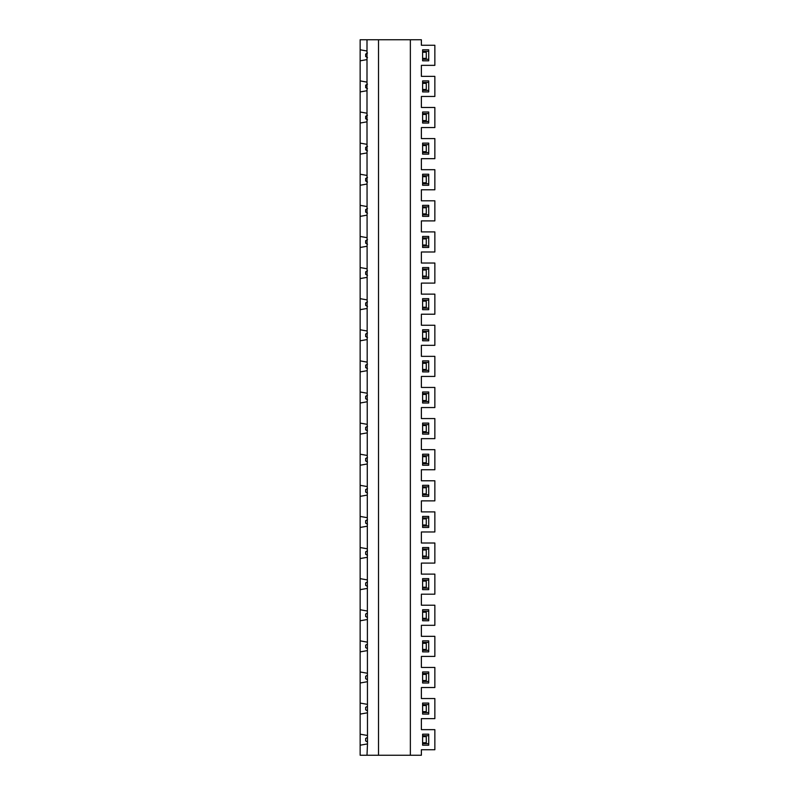 <?xml version="1.0" encoding="UTF-8"?>
<svg xmlns="http://www.w3.org/2000/svg" width="795" height="795" viewBox="0 0 795 795"><rect width="100%" height="100%" fill="white"/><g stroke="black" fill="none" stroke-linecap="round" stroke-linejoin="round"><path stroke-width="1.19" d="M367.489 57.588L365.66 56.525L365.66 54.08L367.489 53.017M360.145 734.183L360.145 123.036L367.002 121.824L367.489 743.911L367.002 755.25L360.145 755.25L360.145 734.183L367.002 735.395M422.612 705.523L426.279 705.523L426.279 711.644L422.612 711.644M428.734 671.964L422.612 671.964L428.734 671.964L428.734 682.994L422.612 682.994L428.734 682.994M421.38 687.526L434.855 687.526L434.855 667.432L421.38 667.432L421.38 656.412L434.855 656.412L434.855 636.328L421.38 636.328L421.38 625.307L434.855 625.307L434.855 605.214L421.38 605.214L421.38 594.193L434.855 594.193L434.855 574.109L421.38 574.109L421.38 563.089L434.855 563.089L434.855 543.005L421.38 543.005L421.38 531.974L434.855 531.974L434.855 511.891L421.38 511.891L421.38 500.87L434.855 500.87L434.855 480.786L421.38 480.786L421.38 469.756L434.855 469.756L434.855 449.672L421.38 449.672L421.38 438.651L434.855 438.651L434.855 418.567L421.38 418.567L421.38 407.547L434.855 407.547L434.855 387.453L421.38 387.453L421.38 376.433L434.855 376.433L434.855 356.349L421.38 356.349L421.38 345.328L434.855 345.328L434.855 325.244L421.38 325.244L421.38 314.214L434.855 314.214L434.855 294.13L421.38 294.13L421.38 283.109L434.855 283.109L434.855 263.026L421.38 263.026L421.38 251.995L434.855 251.995L434.855 231.911L421.38 231.911L421.38 220.891L434.855 220.891L434.855 200.807L421.38 200.807L421.38 189.786L434.855 189.786L434.855 169.693L421.38 169.693L421.38 158.672L434.855 158.672L434.855 138.588L421.38 138.588L421.38 127.568L434.855 127.568L434.855 107.474L421.38 107.474L421.38 96.453L434.855 96.453L434.855 76.37L421.38 76.37L421.38 65.349L434.855 65.349L434.855 45.265L421.38 45.265L421.38 39.75L410.359 39.75L410.359 755.25L421.38 755.25L421.38 749.735L434.855 749.735L434.855 729.651L421.38 729.651L421.38 718.63L434.855 718.63L434.855 698.547L421.38 698.547L421.38 687.526M360.145 671.964L367.002 673.176M422.612 673.494L428.734 673.494M422.612 671.964L422.612 682.994M422.612 681.454L428.734 681.454M367.489 88.702L365.66 87.639L365.66 85.184L367.489 84.131M367.489 119.806L365.66 118.743L365.66 116.299L367.489 115.235M422.612 52.241L426.279 52.241L426.279 58.363L422.612 58.363M422.612 83.356L426.279 83.356L426.279 89.477L422.612 89.477M422.612 114.46L426.279 114.46L426.279 120.582L422.612 120.582M360.145 143.12L367.002 144.332M367.489 182.025L365.66 180.962L365.66 178.517L367.489 177.454M360.145 123.036L360.145 80.901L367.002 82.114L367.002 59.605L360.145 60.818L360.145 39.75L367.002 39.75L367.002 59.605M360.145 80.901L360.145 60.818M360.145 49.797L367.002 50.999M410.359 755.25L378.519 755.25L378.519 39.75L410.359 39.75M378.519 39.75L367.002 39.75M367.002 82.114L367.002 121.824M378.519 755.25L367.002 755.25M428.734 123.036L428.734 112.006L422.612 112.006L422.612 123.036L428.734 123.036L422.612 123.036M428.734 91.922L428.734 80.901L422.612 80.901L422.612 91.922L428.734 91.922L422.612 91.922M428.734 60.818L428.734 49.797L422.612 49.797L422.612 60.818L428.734 60.818L422.612 60.818M428.734 247.464L428.734 236.443L422.612 236.443L422.612 247.464L428.734 247.464L422.612 247.464M428.734 216.359L428.734 205.339L422.612 205.339L422.612 216.359L428.734 216.359L422.612 216.359M428.734 185.255L428.734 174.224L422.612 174.224L422.612 185.255L428.734 185.255L422.612 185.255M428.734 143.12L422.612 143.12L422.612 154.141L428.734 154.141L428.734 143.12L422.612 143.12M428.734 403.015L428.734 391.985L422.612 391.985L422.612 403.015L428.734 403.015L422.612 403.015M428.734 434.12L428.734 423.099L422.612 423.099L422.612 434.12L428.734 434.12L422.612 434.12M428.734 278.578L428.734 267.557L422.612 267.557L422.612 278.578L428.734 278.578L422.612 278.578M428.734 309.682L428.734 298.662L422.612 298.662L422.612 309.682L428.734 309.682L422.612 309.682M428.734 340.797L428.734 329.776L422.612 329.776L422.612 340.797L428.734 340.797L422.612 340.797M428.734 371.901L428.734 360.88L422.612 360.88L422.612 371.901L428.734 371.901L422.612 371.901M428.734 454.203L422.612 454.203L422.612 465.224L428.734 465.224L428.734 454.203L422.612 454.203M428.734 496.338L428.734 485.318L422.612 485.318L422.612 496.338L428.734 496.338L422.612 496.338M428.734 714.099L428.734 703.078L422.612 703.078L422.612 714.099L428.734 714.099L422.612 714.099M428.734 745.203L428.734 734.183L422.612 734.183L422.612 745.203L428.734 745.203L422.612 745.203M428.734 527.443L428.734 516.422L422.612 516.422L422.612 527.443L428.734 527.443L422.612 527.443M428.734 558.557L428.734 547.536L422.612 547.536L422.612 558.557L428.734 558.557L422.612 558.557M428.734 589.661L428.734 578.641L422.612 578.641L422.612 589.661L428.734 589.661L422.612 589.661M428.734 620.776L428.734 609.745L422.612 609.745L422.612 620.776L428.734 620.776L422.612 620.776M428.734 651.88L428.734 640.859L422.612 640.859L422.612 651.88L428.734 651.88L422.612 651.88M422.612 112.006L428.734 112.006M360.145 247.464L367.002 246.261M422.612 236.443L428.734 236.443M422.612 339.266L428.734 339.266M422.612 331.306L428.734 331.306M422.612 329.776L428.734 329.776M360.145 371.901L367.002 370.699M360.145 329.776L367.002 330.978M422.612 360.88L428.734 360.88M360.145 360.88L367.002 362.093M422.612 362.411L428.734 362.411M422.612 370.371L428.734 370.371M422.612 391.985L428.734 391.985M360.145 278.578L367.002 277.366M360.145 391.985L367.002 393.197M422.612 393.515L428.734 393.515M422.612 401.485L428.734 401.485M360.145 403.015L367.002 401.803M422.612 267.557L428.734 267.557M422.612 269.088L428.734 269.088M422.612 277.048L428.734 277.048M360.145 267.557L367.002 268.76M422.612 298.662L428.734 298.662M422.612 300.192L428.734 300.192M422.612 308.152L428.734 308.152M360.145 298.662L367.002 299.874M360.145 309.682L367.002 308.48M360.145 340.797L367.002 339.584M422.612 423.099L428.734 423.099M422.612 424.629L428.734 424.629M422.612 432.589L428.734 432.589M360.145 423.099L367.002 424.301M360.145 434.12L367.002 432.907M422.612 270.002L426.279 270.002L426.279 276.123L422.612 276.123M367.489 275.348L365.66 274.295L365.66 271.84L367.489 270.777M422.612 301.116L426.279 301.116L426.279 307.238L422.612 307.238M367.489 306.463L365.66 305.399L365.66 302.945L367.489 301.891M422.612 332.221L426.279 332.221L426.279 338.342L422.612 338.342M367.489 337.567L365.66 336.504L365.66 334.059L367.489 332.996M422.612 363.325L426.279 363.325L426.279 369.456L422.612 369.456M367.489 368.681L365.66 367.618L365.66 365.163L367.489 364.11M422.612 394.439L426.279 394.439L426.279 400.561L422.612 400.561M367.489 399.786L365.66 398.722L365.66 396.278L367.489 395.214M422.612 425.544L426.279 425.544L426.279 431.675L422.612 431.675M367.489 430.89L365.66 429.837L365.66 427.382L367.489 426.319M422.612 735.713L428.734 735.713M422.612 734.183L428.734 734.183M422.612 704.608L428.734 704.608M422.612 703.078L428.734 703.078M422.612 743.673L428.734 743.673M422.612 712.568L428.734 712.568M422.612 642.39L428.734 642.39M422.612 640.859L428.734 640.859M422.612 611.275L428.734 611.275M422.612 609.745L428.734 609.745M422.612 650.35L428.734 650.35M422.612 580.171L428.734 580.171M422.612 578.641L428.734 578.641M422.612 619.245L428.734 619.245M422.612 549.067L428.734 549.067M422.612 547.536L428.734 547.536M422.612 588.131L428.734 588.131M422.612 517.952L428.734 517.952M422.612 516.422L428.734 516.422M422.612 557.027L428.734 557.027M422.612 486.848L428.734 486.848M422.612 485.318L428.734 485.318M422.612 525.912L428.734 525.912M422.612 455.734L428.734 455.734M422.612 494.808L428.734 494.808M360.145 485.318L367.002 486.52M360.145 465.224L367.002 464.022M422.612 463.694L428.734 463.694M428.734 465.224L422.612 465.224M360.145 714.099L367.002 712.886M360.145 745.203L367.002 744.001M360.145 703.078L367.002 704.281M360.145 682.994L367.002 681.782M360.145 651.88L367.002 650.668M360.145 640.859L367.002 642.072M360.145 620.776L367.002 619.563M360.145 609.745L367.002 610.957M360.145 589.661L367.002 588.459M360.145 578.641L367.002 579.853M360.145 558.557L367.002 557.345M360.145 547.536L367.002 548.739M360.145 527.443L367.002 526.24M360.145 516.422L367.002 517.634M360.145 496.338L367.002 495.126M360.145 454.203L367.002 455.416M367.489 462.004L365.66 460.941L365.66 458.496L367.489 457.433M422.612 456.658L426.279 456.658L426.279 462.779L422.612 462.779M367.489 493.109L365.66 492.055L365.66 489.601L367.489 488.537M422.612 487.762L426.279 487.762L426.279 493.884L422.612 493.884M422.612 518.877L426.279 518.877L426.279 524.998L422.612 524.998M367.489 524.223L365.66 523.16L365.66 520.705L367.489 519.652M422.612 549.981L426.279 549.981L426.279 556.103L422.612 556.103M367.489 555.327L365.66 554.264L365.66 551.819L367.489 550.756M422.612 581.085L426.279 581.085L426.279 587.217L422.612 587.217M367.489 586.442L365.66 585.378L365.66 582.924L367.489 581.87M422.612 612.2L426.279 612.2L426.279 618.321L422.612 618.321M367.489 617.546L365.66 616.483L365.66 614.038L367.489 612.975M422.612 643.304L426.279 643.304L426.279 649.436L422.612 649.436M367.489 648.65L365.66 647.597L365.66 645.143L367.489 644.079M422.612 674.418L426.279 674.418L426.279 680.54L422.612 680.54M367.489 679.765L365.66 678.701L365.66 676.257L367.489 675.194M367.489 710.869L365.66 709.816L365.66 707.361L367.489 706.298M422.612 736.637L426.279 736.637L426.279 742.759L422.612 742.759M367.489 741.983L365.66 740.92L365.66 738.476L367.489 737.412M360.145 174.224L367.002 175.437M360.145 154.141L367.002 152.928M360.145 205.339L367.002 206.541M360.145 185.255L367.002 184.042M367.489 150.921L365.66 149.858L365.66 147.403L367.489 146.35M367.489 213.13L365.66 212.076L365.66 209.622L367.489 208.558M367.489 244.244L365.66 243.181L365.66 240.736L367.489 239.673M422.612 238.898L426.279 238.898L426.279 245.019L422.612 245.019M422.612 207.783L426.279 207.783L426.279 213.915L422.612 213.915M422.612 176.679L426.279 176.679L426.279 182.8L422.612 182.8M422.612 145.564L426.279 145.564L426.279 151.696L422.612 151.696M422.612 245.933L428.734 245.933M422.612 237.973L428.734 237.973M422.612 214.829L428.734 214.829M422.612 206.869L428.734 206.869M422.612 205.339L428.734 205.339M422.612 183.725L428.734 183.725M422.612 175.755L428.734 175.755M422.612 174.224L428.734 174.224M422.612 152.61L428.734 152.61M428.734 154.141L422.612 154.141M422.612 144.65L428.734 144.65M360.145 236.443L367.002 237.655M360.145 216.359L367.002 215.147M422.612 80.901L428.734 80.901M360.145 112.006L367.002 113.218M422.612 49.797L428.734 49.797M360.145 91.922L367.002 90.719M422.612 82.432L428.734 82.432M422.612 90.391L428.734 90.391M422.612 121.506L428.734 121.506M422.612 113.546L428.734 113.546M422.612 51.327L428.734 51.327M422.612 59.287L428.734 59.287"/></g></svg>
